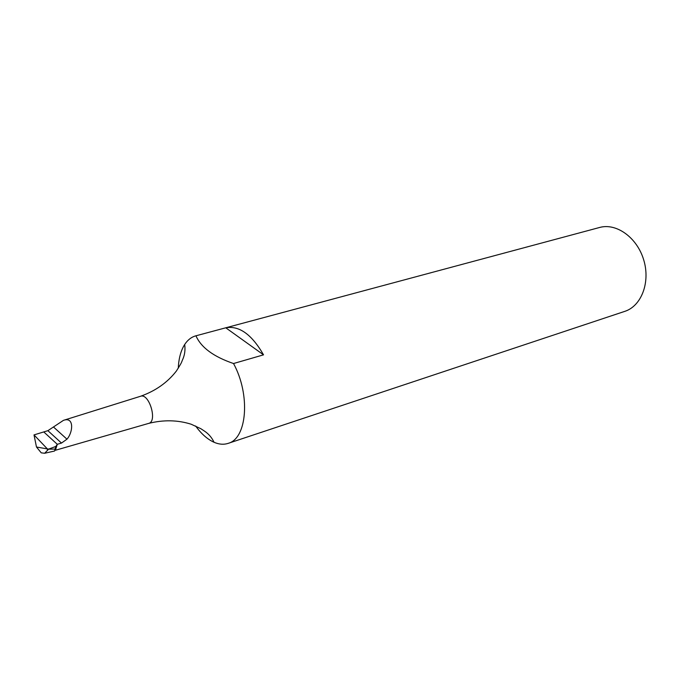 <?xml version="1.0" encoding="UTF-8"?>
<svg xmlns="http://www.w3.org/2000/svg" width="680" height="680" viewBox="0 0 680 680"><rect width="100%" height="100%" fill="white"/><g stroke="black" fill="none" stroke-linecap="round" stroke-linejoin="round"><path stroke-width="1.02" d="M55.845 446.437L57.282 444.295L61.497 443.071L66.963 439.178C73.041 432.412 74.451 416.398 63.469 420.342L47.889 430.67L43.767 431.927L57.282 444.295L55.59 449.76L57.282 444.295L43.767 431.927L34.008 434.902L36.482 447.015L41.233 452.837L44.667 453.262L54.587 451.01L55.845 446.437L48.688 449.081L44.667 453.262M55.565 449.055L48.697 449.2M36.482 447.015L47.379 448.919L34.008 434.902M47.447 450.44L47.379 448.919L48.688 449.081M233.529 363.528C250.648 394.833 247.112 438.608 228.114 443.377L624.784 311.363C641.41 306.076 650.531 282.353 643.756 260.058C637.211 237.694 616.573 222.793 599.751 227.434L195.959 335.793C201.059 347.471 213.579 356.719 233.529 363.528L263.534 354.841C251.796 334.441 239.207 325.431 225.769 327.794L195.959 335.793M228.114 443.377C223.712 444.796 219.028 444.431 214.047 442.272C207.494 439.322 201.356 433.908 195.636 426.012M178.279 368.212L178.457 365.236C179.18 356.804 181.254 349.885 184.688 344.497C187.655 339.957 191.361 337.067 195.815 335.826M225.769 327.794L263.534 354.841M47.889 430.67L61.497 443.071M63.469 420.342L140.59 396.253C149.141 392.921 157.701 421.447 148.733 423.376C163.566 419.688 177.718 419.976 191.182 424.226L200.855 428.723L204.535 431.137C208.726 433.967 211.896 437.682 214.047 442.272M53.473 426.989L66.963 439.178M140.59 396.253C155.507 390.949 167.433 382.543 176.367 371.05C182.742 361.021 181.152 362.763 182.894 359.014C184.79 354.611 185.394 349.767 184.688 344.497M55.479 450.254L148.733 423.376"/></g></svg>
